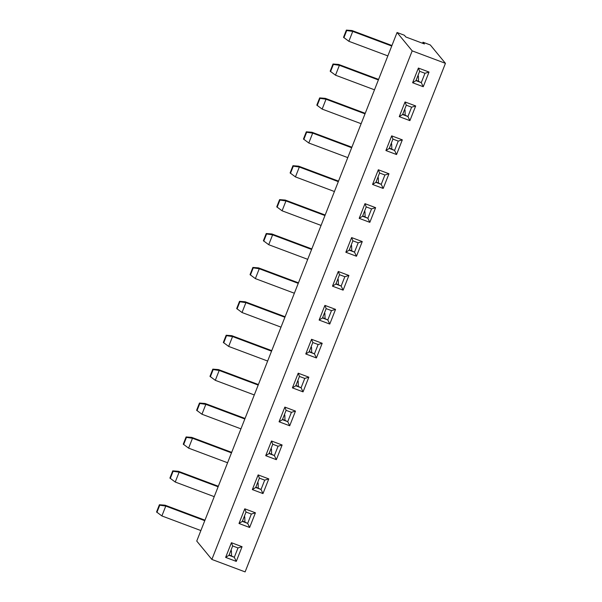 <?xml version="1.0" encoding="UTF-8"?>
<svg xmlns="http://www.w3.org/2000/svg" width="602" height="602" viewBox="0 0 602 602"><rect width="100%" height="100%" fill="white"/><g stroke="black" fill="none" stroke-linecap="round" stroke-linejoin="round"><path stroke-width="0.9" d="M242.064 546.706L237.993 547.94L232.673 545.946L228.993 555.292L225.637 557.399L231.424 542.711L242.064 546.706L236.277 561.388L225.637 557.399M228.993 555.292L234.313 557.286L236.277 561.388M229.151 554.901L234.313 557.286L237.993 547.94M238.994 523.492L244.781 508.81L255.421 512.799L249.634 527.48L238.994 523.492L242.35 521.385L247.67 523.386L249.634 527.48M252.351 489.592L258.138 474.903L268.778 478.899L262.991 493.58L252.351 489.592L255.707 487.485L261.027 489.479L262.991 493.58M265.708 455.684L271.487 441.003L282.127 444.991L276.348 459.672L265.708 455.684L269.064 453.577L274.384 455.579L276.348 459.672M279.065 421.784L284.844 407.095L295.484 411.091L289.705 425.772L279.065 421.784L282.413 419.677L287.733 421.671L289.705 425.772M292.414 387.876L298.201 373.195L308.841 377.183L303.054 391.864L292.414 387.876L295.77 385.769L301.09 387.763L303.054 391.864M305.771 353.968L311.558 339.287L322.198 343.283L316.411 357.964L305.771 353.968L309.127 351.869L314.447 353.863L316.411 357.964M319.128 320.068L324.907 305.387L335.547 309.375L329.768 324.057L319.128 320.068L322.484 317.961L327.804 319.955L329.768 324.057M332.485 286.161L338.264 271.479L348.904 275.468L343.125 290.156L332.485 286.161L335.841 284.061L341.161 286.055L343.125 290.156M345.834 252.261L351.621 237.579L362.261 241.568L356.474 256.249L345.834 252.261L349.19 250.154L354.51 252.148L356.474 256.249M359.191 218.353L364.978 203.672L375.618 207.66L369.831 222.349L359.191 218.353L362.547 216.253L367.867 218.248L369.831 222.349M372.548 184.453L378.334 169.772L388.975 173.76L383.188 188.441L372.548 184.453L375.904 182.346L381.224 184.34L383.188 188.441M385.905 150.545L391.684 135.864L402.324 139.852L396.545 154.541L385.905 150.545L389.261 148.446L394.581 150.44L396.545 154.541M399.254 116.645L405.041 101.964L415.681 105.952L409.902 120.633L399.254 116.645L402.61 114.538L407.93 116.532L409.902 120.633M412.611 82.737L418.398 68.056L429.038 72.044L423.251 86.726L412.611 82.737L415.967 80.638L421.287 82.632L423.251 86.726M211.866 559.431L412.189 50.869L397.064 32.5L196.741 541.063L211.866 559.431L245.112 571.9L445.442 63.338L430.317 44.969L423.003 42.223L422.589 43.269M412.189 50.869L445.442 63.338M232.673 545.946L231.424 542.711M255.421 512.799L251.35 514.04L246.03 512.046L244.781 508.81M242.508 521.001L247.67 523.386L251.35 514.04M268.778 478.899L264.707 480.133L259.387 478.138L258.138 474.903M246.03 512.046L242.35 521.385M255.858 487.093L261.027 489.479L264.707 480.133M282.127 444.991L278.064 446.232L272.744 444.238L271.487 441.003M259.387 478.138L255.707 487.485M269.214 453.193L274.384 455.579L278.064 446.232M295.484 411.091L291.421 412.325L286.1 410.331L284.844 407.095M272.744 444.238L269.064 453.577M282.571 419.285L287.733 421.671L291.421 412.325M308.841 377.183L304.77 378.425L299.45 376.431L298.201 373.195M286.1 410.331L282.413 419.677M295.928 385.378L301.09 387.763L304.77 378.425M322.198 343.283L318.127 344.517L312.807 342.523L311.558 339.287M299.45 376.431L295.77 385.769M309.277 351.478L314.447 353.863L318.127 344.517M335.547 309.375L331.484 310.617L326.164 308.623L324.907 305.387M312.807 342.523L309.127 351.869M322.634 317.57L327.804 319.955L331.484 310.617M348.904 275.468L344.841 276.709L339.52 274.715L338.264 271.479M326.164 308.623L322.484 317.961M335.991 283.67L341.161 286.055L344.841 276.709M362.261 241.568L358.19 242.809L352.87 240.815L351.621 237.579M339.52 274.715L335.841 284.061M349.348 249.762L354.51 252.148L358.19 242.809M375.618 207.66L371.547 208.902L366.227 206.907L364.978 203.672M352.87 240.815L349.19 250.154M362.705 215.862L367.867 218.248L371.547 208.902M388.975 173.76L384.904 175.001L379.584 173L378.334 169.772M366.227 206.907L362.547 216.253M376.054 181.954L381.224 184.34L384.904 175.001M402.324 139.852L398.261 141.094L392.94 139.1L391.684 135.864M379.584 173L375.904 182.346M389.411 148.054L394.581 150.44L398.261 141.094M415.681 105.952L411.617 107.194L406.297 105.192L405.041 101.964M392.94 139.1L389.261 148.446M402.768 114.147L407.93 116.532L411.617 107.194M429.038 72.044L424.967 73.286L419.647 71.292L418.398 68.056M406.297 105.192L402.61 114.538M416.125 80.247L421.287 82.632L424.967 73.286M397.064 32.5L404.378 35.247L405.808 36.97L424.425 43.954L423.003 42.223M419.647 71.292L415.967 80.638M352.035 30.544L352.749 31.409L346.722 30.529L346.368 30.1L352.035 30.544L391.94 45.511M346.368 30.1L343.531 37.309L348.859 41.29L352.749 31.409L391.736 46.03M343.885 37.738L346.722 30.529M387.846 55.903L348.859 41.29M417.863 75.822L418.375 76.01L418.533 81.15M338.685 64.452L339.393 65.309L333.373 64.437L333.011 64.008L338.685 64.452L378.59 79.411M333.011 64.008L330.174 71.209L335.502 75.19L339.393 65.309L378.38 79.931M330.528 71.646L333.373 64.437M374.489 89.811L335.502 75.19M404.514 109.722L405.018 109.91L405.176 115.05M325.328 98.352L326.036 99.217L320.016 98.344L319.662 97.908L325.328 98.352L365.233 113.319M319.662 97.908L316.818 105.117L322.145 109.097L326.036 99.217L365.023 113.838M317.179 105.546L320.016 98.344M361.132 123.711L322.145 109.097M391.157 143.63L391.661 143.818L391.819 148.957M311.971 132.259L312.686 133.117L306.659 132.244L306.305 131.815L311.971 132.259L351.877 147.219M306.305 131.815L303.461 139.017L308.796 142.998L312.686 133.117L351.673 147.738M303.822 139.453L306.659 132.244M347.783 157.619L308.796 142.998M377.8 177.53L378.312 177.725L378.47 182.857M298.615 166.16L299.329 167.025L293.302 166.152L292.948 165.716L298.615 166.16L338.52 181.127M292.948 165.716L290.111 172.924L295.439 176.905L299.329 167.025L338.316 181.646M290.465 173.353L293.302 166.152M334.426 191.526L295.439 176.905M364.443 211.437L364.955 211.626L365.113 216.765M285.258 200.067L285.973 200.933L279.953 200.052L279.591 199.623L285.258 200.067L325.163 215.027M279.591 199.623L276.754 206.832L282.082 210.805L285.973 200.933L324.96 215.546M277.108 207.261L279.953 200.052M321.069 225.426L282.082 210.805M351.086 245.338L351.598 245.533L351.756 250.665M271.908 233.967L272.616 234.833L266.596 233.96L266.234 233.523L271.908 233.967L311.813 248.935M266.234 233.523L263.398 240.732L268.725 244.713L272.616 234.833L311.603 249.454M263.751 241.169L266.596 233.96M307.712 259.334L268.725 244.713M337.737 279.245L338.241 279.433L338.399 284.573M258.551 267.875L259.266 268.74L253.239 267.86L252.885 267.431L258.551 267.875L298.457 282.835M252.885 267.431L250.041 274.64L255.368 278.613L259.266 268.74L298.253 283.354M250.402 275.069L253.239 267.86M294.363 293.234L255.368 278.613M324.38 313.145L324.884 313.341L325.05 318.481M245.195 301.775L245.909 302.64L239.882 301.768L239.528 301.331L245.195 301.775L285.1 316.742M239.528 301.331L236.691 308.54L242.019 312.521L245.909 302.64L284.897 317.262M237.045 308.976L239.882 301.768M281.006 327.142L242.019 312.521M311.023 347.053L311.535 347.241L311.693 352.381M231.838 335.683L232.553 336.548L226.525 335.668L226.171 335.239L231.838 335.683L271.743 350.642M226.171 335.239L223.334 342.448L228.662 346.421L232.553 336.548L271.54 351.169M223.688 342.877L226.525 335.668M267.649 361.042L228.662 346.421M297.666 380.953L298.178 381.149L298.336 386.288M218.488 369.583L219.196 370.448L213.176 369.575L212.815 369.139L218.488 369.583L258.393 384.55M212.815 369.139L209.978 376.348L215.305 380.329L219.196 370.448L258.183 385.069M210.331 376.784L213.176 369.575M254.292 394.95L215.305 380.329M284.317 414.861L284.821 415.049L284.979 420.188M205.131 403.49L205.839 404.356L199.819 403.475L199.465 403.047L205.131 403.49L245.037 418.45M199.465 403.047L196.621 410.255L201.948 414.229L205.839 404.356L244.826 418.977M196.982 410.684L199.819 403.475M240.935 428.85L201.948 414.229M270.96 448.761L271.464 448.957L271.622 454.096M191.775 437.391L192.489 438.256L186.462 437.383L186.108 436.947L191.775 437.391L231.68 452.358M186.108 436.947L183.271 444.156L188.599 448.136L192.489 438.256L231.477 452.877M183.625 444.592L186.462 437.383M227.586 462.757L188.599 448.136M257.603 482.669L258.115 482.857L258.273 487.996M178.418 471.298L179.133 472.164L173.105 471.283L172.751 470.854L178.418 471.298L218.323 486.265M172.751 470.854L169.915 478.063L175.242 482.036L179.133 472.164L218.12 486.785M170.268 478.492L173.105 471.283M214.229 496.658L175.242 482.036M244.246 516.569L244.758 516.764L244.916 521.904M165.068 505.198L165.776 506.064L159.756 505.191L159.395 504.754L165.068 505.198L204.966 520.166M159.395 504.754L156.558 511.963L161.885 515.944L165.776 506.064L204.763 520.685M156.911 512.4L159.756 505.191M200.872 530.565L161.885 515.944M230.89 550.476L231.401 550.664L231.559 555.804"/></g></svg>
